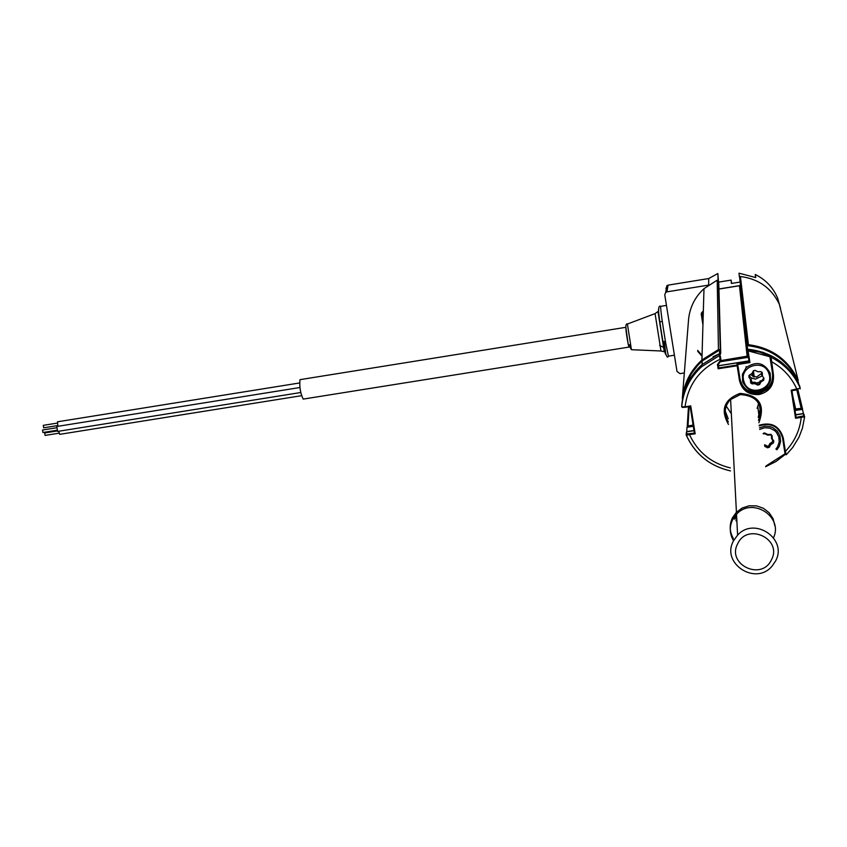 <?xml version="1.0" encoding="UTF-8"?>
<svg xmlns="http://www.w3.org/2000/svg" width="847" height="847" viewBox="0 0 847 847"><rect width="100%" height="100%" fill="white"/><g stroke="black" fill="none" stroke-linecap="round" stroke-linejoin="round"><path stroke-width="1.27" d="M720.342 354.554L720.299 350.457L718.764 349.356L701.909 360.007C690.538 370.478 684.005 383.289 682.311 398.461L682.502 399.286M718.447 349.451L717.208 280.251L718.415 281.109L720.299 350.457M798.033 381.574L798.16 380.303C788.165 359.541 771.575 347.672 748.399 344.697L746.927 346.232L747.393 349.165M746.916 346.116L739.579 276.81L740.416 276.514L748.399 344.697M802.681 410.181L801.177 408.349L794.814 409.037M798.16 380.303L779.473 304.729M779.399 304.391C771.553 288.096 758.563 278.801 740.416 276.514M747.16 356.418L739.452 285.735L740.034 285.439L747.901 356.047L721.03 360.557M739.452 285.735L718.923 289.06M720.755 353.326L718.775 283.629M718.764 283.364L718.415 281.109M697.663 351.24L702.015 356.238M693.111 425.13L688.008 425.925L686.959 427.682M716.954 280.325L703.995 288.658C695.08 296.916 689.945 307.027 688.611 318.97L682.311 398.461M703.349 310.86L701.432 313.041M701.189 313.888L702.936 324.92M758.499 419.784L759.103 419.477M750.188 374.639L756.54 377.106L761.633 373.326M761.813 372.881L762.046 372.161M798.668 383.765L798.255 382.103C788.229 360.473 771.194 348.318 747.149 345.64L747.552 349.176M803.464 413.717L802.48 409.334L795.037 410.488M803.485 413.516L795.693 414.723M693.968 430.498L686.716 431.621L686.673 434.013L694.402 433.103M686.716 431.621L686.991 427.269L693.301 426.285M719.59 353.707L719.495 350.118L702.195 360.981C691.692 370.626 685.329 382.399 683.106 396.311M719.579 353.633L713.1 356.767M686.049 384.76L691.501 373.432L699.262 363.469L702.311 360.536L719.505 349.726L720.088 353.887L719.495 350.118M752.03 383.257L753.417 383.786M756.445 382.95L759.537 382.188M762.099 380.335L763.136 378.958M750.527 380.854L751.183 381.394M751.236 381.425L752.909 382.346M748.981 360.886L718.648 365.682M763.56 352.437L747.541 349.123M769.595 444.22L772.432 441.806M748.42 357.307L720.257 361.764M748.864 375.623L751.744 378.185L755.524 379.117L761.961 376.036M771.416 437.783L772.157 436.766M728.24 418.831L725.212 411.049M770.018 356.767L748.102 350.87L749.934 362.548L737.726 364.475L740.034 379.138C742.544 388.667 748.801 393.146 758.806 392.574L768.547 387.344L772.083 381.118L772.708 375.041L770.145 356.598L770.939 356.396L771.098 357.265L773.48 375.136C774.031 385.449 769.224 391.907 759.071 394.533C748.61 395.136 742.078 390.446 739.463 380.483L737.144 365.777L718.129 368.773L717.451 364.485L720.321 360.6L719.41 355.549L720.342 356.068L721.041 360.706L720.342 356.068M690.157 406.592L694.413 433.209L690.167 406.581L682.428 407.46L681.644 406.74C683.19 390.922 689.882 377.561 701.718 366.656L719.41 355.549L719.357 353.76L720.299 354.268M791.193 390.192L791.956 390.679L796.106 417.412L803.856 415.856L803.348 413.728L804.65 416.576L801.251 417.391L795.555 418.27L791.193 390.192L800.256 388.201C794.295 374.459 784.576 364.146 771.098 357.265L770.103 357.974L769.955 357.18M803.348 413.728L795.725 414.914M796.106 417.412L791.797 390.594M773.48 375.136L772.803 375.179L770.103 357.974M718.129 368.773L718.701 367.926L737.038 365.025L737.144 365.777L737.822 365.586L736.943 363.839L749.108 361.637M772.803 375.179L772.284 382.304L768.737 388.529L772.549 381.298L772.58 374.025M748.102 350.87L747.181 349.144C771.861 351.717 789.383 364.072 799.769 386.221L799.812 386.423M749.934 362.548L749.14 361.913L747.276 350.065L759.431 352.056L770.939 356.396M739.463 380.483L740.13 380.303L737.726 364.475L736.943 363.839M721.041 360.706L718.171 364.581L718.15 363.532M720.172 359.679L720.755 358.895M718.171 364.581L718.701 367.926L718.415 364.252M748.992 360.97L718.658 365.766M749.161 361.944L747.329 350.139M771.363 361.574C783.03 368.022 791.543 377.254 796.9 389.302L796.985 389.895L791.956 390.679L797.165 389.864M785.37 451.409L786.291 454.754L785.127 454.363L782.575 437.941L783.274 437.931L785.37 451.409C794.497 441.795 799.79 430.456 801.251 417.391M785.127 454.363L782.416 437.084M785.963 453.727L785 453.494M694.413 433.209L695.175 433.823L686.261 435.03L686.282 432.711L686.695 433.653M686.906 434.119L687.33 435.03M694 430.678L686.811 431.801L686.282 432.711M719.357 353.76L701.771 364.803C689.998 375.655 683.338 388.942 681.803 404.675L681.697 406.814L685.075 406.782L685.181 407.365L690.718 405.893L695.175 433.823M760.468 407.958L758.203 417.359M784.968 453.261L785.688 452.584M803.856 416.957L804.131 414.448M747.71 362.897L749.235 362.018M794.962 409.99L802.257 409.366M747.509 345.671L747.467 345.29C768.483 347.535 784.343 357.614 795.037 375.528M720.183 353.972L719.505 349.726M693.217 425.787L687.235 427.227M795.153 415.676L795.714 415.591M795.714 414.882L803.295 413.738M803.263 416.173L803.147 417.116M785.487 451.832L784.841 452.457M717.705 364.136L718.478 366.476M748.145 350.88L748.028 350.118M719.802 355.518L720.299 358.694M688.039 434.945L687.648 434.13M686.959 431.748L694 430.657M751.141 379.329L752.072 383.871L750.664 382.939L750.463 379.435L748.875 377.106L749.277 375.21L751.988 373.495L753.258 370.965L755.122 370.351L757.97 371.791L760.828 371.589L762.289 372.881L761.591 372.839L761.749 376.004L761.612 372.849M768.938 373.813C764.513 357.858 738.33 366.105 743.973 381.648C748.388 397.571 774.55 389.387 768.938 373.813M742.65 381.912L742.406 374.268L746.218 367.577C756.392 360.737 764.396 362.622 770.219 373.252L770.548 380.557L767.138 387.068C756.932 394.501 748.769 392.786 742.65 381.912M762.289 372.881L762.438 376.036L761.749 376.004M751.077 379.075L751.278 382.484L750.601 382.59M762.438 376.036L764.015 378.365L763.613 380.271L763.232 379.615L763.443 378.355M763.422 378.545L763.232 379.615L760.521 381.33L760.288 380.737L758.912 383.426L760.521 381.33L760.902 381.976L759.643 384.506L757.769 385.12L754.921 383.68L752.072 383.871M749.563 375.03L749.362 375.962M753.777 370.499L752.591 373.718L753.777 370.499M751.935 382.421L752.02 383.119L754.868 382.929L754.783 382.219L751.935 382.421M755.143 382.293L758.076 384.443L755.143 382.293M775.873 449.09L777.461 447.004L779.208 442.123L778.848 436.967L776.434 432.372L774.571 430.53L769.902 428.137L764.65 427.756L759.664 429.44M759.463 427.809L764.777 426.2L770.315 426.676L772.909 427.693L777.25 431.081L779.96 435.834L780.627 441.255L779.166 446.517L776.858 449.81M763.083 433.706L764.947 433.103L767.795 434.543L770.643 434.352L772.104 435.633L772.242 438.778L773.83 441.096L773.417 442.981L770.717 444.686L770.092 444.294L768.822 446.803L770.092 444.304M770.717 444.686L769.447 447.195L768.822 446.814M769.447 447.195L767.583 447.798L764.746 446.358M772.242 438.778L771.543 438.714L772.242 438.778M770.59 434.352L770.675 434.935L767.827 435.125L767.742 434.522M767.774 446.274L764.587 444.77L764.693 445.596L767.89 447.11L769.976 443.468L772.919 441.509L771.998 438.926M763.592 433.156L763.687 433.918L764.619 433.611L767.467 435.051L767.361 434.331M771.903 438.778L771.162 434.416M57.861 426.316L57.532 421.817M43.695 427.809L43.292 425.353M42.932 432.489L42.53 430.043M57.607 431.409L56.802 426.496M59.745 434.331L58.623 431.25M45.103 435.411L44.647 432.976L57.12 430.975M300.24 379.657L299.976 379.7C299.33 386.846 300.399 393.315 303.184 399.106L303.364 399.032M703.137 318.006L702.544 314.989M718.51 281.776L717.843 273.528L708.727 278.547L668.082 285.143L666.938 291.855L665.678 292.427L664.768 294.841L677.007 371.494L679.993 373.633L684.334 372.955M740.056 276.546L739.431 276.99M739.357 276.493L738.986 273.179L755.757 277.562L755.206 274.47L755.683 277.52M731.628 283.417L731.109 280.092L731.374 283.459L739.759 282.104M731.109 280.092L718.574 282.125M739.865 285.577L718.923 288.965M755.206 274.47C765.699 279.626 773.184 287.546 777.673 298.229L780.532 308.382M782.321 316.217L780.002 306.836M718.097 280.516L717.843 273.539L708.727 278.536L708.653 284.963M718.002 279.955L717.345 280.241M708.399 285.132L666.938 291.855M702.078 312.31L703.116 318.843M664.461 343.183C666.187 356.322 666.028 357.805 664.006 347.63L663.085 342.527C659.718 322.262 658.204 311.093 658.553 309.007M666.451 305.407L660.639 306.349C660.575 310.15 662.269 322.411 665.71 343.13L668.421 356.153L674.403 355.2M660.978 350.976L655.07 313.602L627.415 324.03L631.428 349.705L628.125 343.935L625.795 326.847M628.972 347.09L628.22 344.284M697.706 350.404L702.036 355.518M737.716 543.689C726.324 564.388 761.559 581.349 771.395 559.888C782.872 539.158 747.488 522.176 737.716 543.689M775.513 561.106L772.263 565.912C755.916 586.24 720.765 563.551 733.47 540.894L737.599 535.135C754.529 516.172 788.006 539.084 775.513 561.106M733.46 540.661C729.574 533.843 729.278 526.887 732.57 519.772L736.519 514.235C752.147 496.681 783.539 516.554 773.533 537.686M735.937 520.81L736.784 519.306M726.218 406.094L731.342 413.728M757.123 408.37L758.668 403.384M752.634 373.643L753.004 376.714M759.346 418.958L757.843 406.698M754.201 377.063L753.555 371.791M797.916 389.736L802.522 408.942M801.177 408.349L796.815 389.927M792.824 396.237L795.704 409.196M689.151 406.751L688.008 425.925M728.473 424.432C720.215 409.736 724.079 399.392 740.098 393.389C759.23 395.21 765.487 405.004 758.859 422.759M758.573 420.451C763.295 404.432 757.197 395.803 740.299 394.564L730.167 399.784C724.259 406.772 723.666 414.151 728.367 421.933M740.034 379.138L740.13 380.303C742.639 389.864 748.917 394.363 758.954 393.781L768.737 388.529L768.547 387.344M800.15 388.889L799.769 386.221M804.65 416.576L802.405 428.307L798.954 437.243L792.718 447.481L786.291 454.733L792.718 447.481M782.48 437.391L782.575 437.941C778.88 426.348 771.098 422.314 759.23 425.85M759.156 425.236C771.448 421.711 779.494 425.946 783.274 437.931M766.133 465.882L785.031 453.791M686.261 435.03C695.016 454.119 709.754 466.072 730.474 470.911C709.67 466.072 694.9 454.087 686.144 434.935M689.532 434.691C697.727 452.182 711.332 463.256 730.347 467.925M720.109 359.297C699.664 368.932 687.986 384.76 685.075 406.782L690.718 405.893M682.428 407.46L682.47 406.92M765.582 466.729L775.958 461.52L785.158 454.49L775.958 461.509L765.572 466.718M763.613 380.271L760.902 381.976M760.183 380.906L760.278 381.605M764.947 444.844L765.053 445.67M764.534 432.965L764.619 433.611M666.483 287.842L666.854 285.693L668.082 285.143L708.727 278.536M665.964 288.054L666.197 289.505M663.085 342.527L665.71 343.13M659.622 345.396L664.006 347.63M630.337 345.227L628.241 344.337C625.382 329.599 625.107 322.823 627.415 324.03M736.551 520.884L736.837 520.333M734.9 519.2L736.636 516.384M733.375 538.565C729.5 531.778 729.203 524.844 732.475 517.761L736.424 512.244L742.268 507.978L749.224 505.775L756.54 505.881L763.422 508.295L769.15 512.742L773.099 518.766L774.846 525.712M736.562 515.029L734.095 518.819M747.329 345.068L739.579 276.81M687.256 426.306L688.452 406.856M701.909 360.007L703.995 288.658M702.089 364.517L702.195 360.981M730.167 399.784L740.299 394.575C757.25 395.835 763.348 404.464 758.584 420.461M770.283 357.402L770.145 356.598M782.596 437.952C778.891 426.348 771.109 422.314 759.23 425.861M701.771 364.803L701.718 366.656C689.882 377.593 683.211 390.975 681.697 406.814M746.112 366.539L746.218 367.577M760.288 380.737L760.394 381.446M763.263 378.81L763.369 379.509M763.687 433.103L763.772 433.791M43.652 427.82L57.585 425.586M43.271 425.353L57.183 423.119M57.49 421.806L299.531 382.971M42.901 432.499L56.855 430.265M57.532 431.43L300.727 392.521M56.76 426.486L299.891 387.524M42.509 430.032L56.453 427.799M59.671 434.352L301.511 395.697M45.071 435.422L58.994 433.198M665.393 341.277L662.915 341.669M628.834 347.111L303.184 399.106M662.28 321.458L659.802 321.86M625.721 327.334L300.134 379.636M665.678 292.427L666.854 285.693L668.092 285.132M668.421 356.153C667.298 359.329 665.52 354.798 663.095 342.559C658.13 316.323 657.304 304.253 660.607 306.349M631.428 349.705L660.914 350.976L664.27 351.759L657.981 311.537L655.07 313.602M732.496 517.803L736.424 512.244L730.601 399.361M737.599 535.135L736.519 514.235"/></g></svg>
